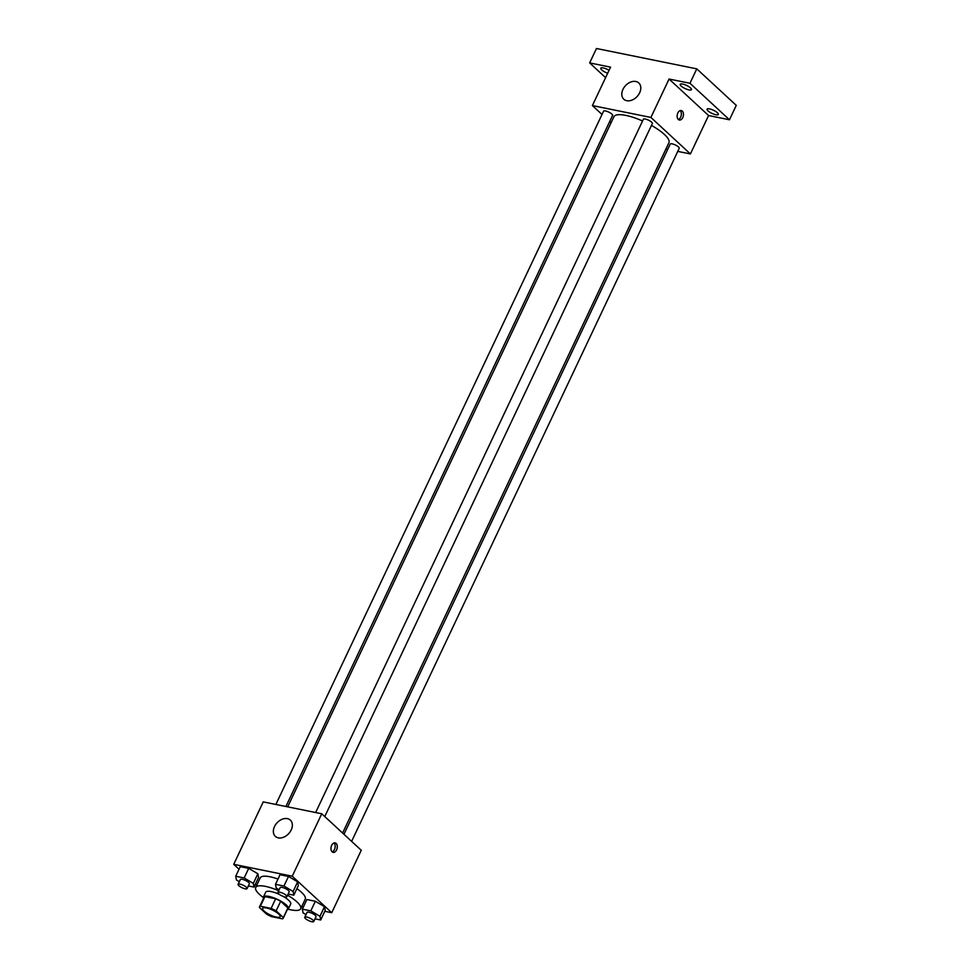 <?xml version="1.0" encoding="UTF-8"?>
<svg xmlns="http://www.w3.org/2000/svg" width="970" height="970" viewBox="0 0 970 970"><rect width="100%" height="100%" fill="white"/><g stroke="black" fill="none" stroke-linecap="round" stroke-linejoin="round"><path stroke-width="1.45" d="M278.693 914.019A9.676 2.692 25.3 0 1 280.136 916.662A9.676 2.692 25.3 0 1 270.23 914.965A9.676 2.692 25.3 0 1 262.64 908.393A9.676 2.692 25.3 0 1 269.357 908.793A9.676 2.692 25.3 0 1 278.693 914.019M271.103 908.405L260.384 906.222A13.143 3.65 25.3 0 0 259.499 906.914A13.143 3.65 25.3 0 0 259.402 907.484L266.641 914.177A13.143 3.65 25.3 0 0 271.661 916.65L282.391 918.832A13.143 3.65 25.3 0 0 283.264 918.141A13.143 3.65 25.3 0 0 283.361 917.571L276.123 910.878A13.143 3.65 25.3 0 0 271.103 908.405L275.638 898.802L264.919 896.619L260.384 906.222M283.361 917.571L287.896 907.968L280.669 901.275L276.123 910.878M287.896 907.968A13.143 3.65 25.3 0 1 287.799 908.538L283.264 918.141M259.499 906.914L264.046 897.311A13.143 3.65 25.3 0 1 264.919 896.619M275.638 898.802A13.143 3.65 25.3 0 1 280.669 901.275M287.29 909.617A13.822 3.844 -154.7 0 0 288.417 908.829A13.822 3.844 -154.7 0 0 277.565 899.445A13.822 3.844 -154.7 0 0 263.428 897.02A13.822 3.844 -154.7 0 0 263.537 898.39M263.428 897.02L265.695 892.218A13.822 3.844 25.3 0 1 279.53 894.498M283.167 896.377A13.822 3.844 25.3 0 1 288.648 900.245A13.822 3.844 25.3 0 1 290.697 904.028L288.417 908.829M287.569 895.237A24.88 6.923 25.3 0 1 297.002 901.942A24.88 6.923 25.3 0 1 300.688 908.757A24.88 6.923 25.3 0 1 288.138 909.205M263.319 897.48A24.88 6.923 25.3 0 1 255.692 887.489A24.88 6.923 25.3 0 1 278.681 890.739M296.893 888.665A24.88 6.923 25.3 0 1 301.537 892.339A24.88 6.923 25.3 0 1 305.235 899.154L300.688 908.757M255.692 887.489L260.239 877.886A24.88 6.923 25.3 0 1 277.99 879.062M248.356 885.937L254.031 887.089L258.566 877.486L257.862 873.776L248.696 868.356L240.257 866.646L235.71 876.249L236.425 879.96L239.36 881.694M324.78 911.291L331.74 912.709L292.249 876.201L233.734 864.331L239.032 869.229M255.352 884.313L256.638 885.501M301.706 906.611L303.392 906.95M315.007 918.845L320.682 919.996L325.217 910.381L324.501 906.683L315.347 901.263L306.896 899.542L302.361 909.157L303.077 912.855L305.999 914.589M288.151 894.013L293.825 895.164L298.36 885.561L297.644 881.863L288.49 876.443L280.039 874.722L275.504 884.325L276.22 888.035L279.142 889.769M233.734 864.331L263.246 801.899L321.749 813.769L361.252 850.278L331.74 912.709M321.749 813.769L292.249 876.201M291.206 829.944A11.058 7.954 132.7 0 1 275.347 836.37A11.058 7.954 132.7 0 1 277.008 822.851A11.058 7.954 132.7 0 1 290.357 820.123A11.058 7.954 132.7 0 1 291.206 829.944M336.105 843.427A4.838 3.08 -78.5 0 1 336.917 849.102A4.838 3.08 -78.5 0 1 333.159 852.375A4.838 3.08 -78.5 0 1 331.109 847.016A4.838 3.08 -78.5 0 1 335.087 842.894A4.838 3.08 -78.5 0 1 336.105 843.427M333.971 842.978A4.838 3.08 -78.5 0 1 334.007 843.003A4.838 3.08 -78.5 0 1 335.026 847.853A4.838 3.08 -78.5 0 1 332.164 851.866M651.464 125.421A30.409 8.463 25.3 0 1 664.389 134.418A30.409 8.463 25.3 0 1 668.9 142.76L342.604 833.036M287.69 806.858L613.901 116.764A30.409 8.463 25.3 0 1 642.552 120.983M324.768 816.558L652.361 123.517A4.971 1.382 -154.7 0 0 648.457 120.134A4.971 1.382 -154.7 0 0 643.365 119.261L315.65 812.533M343.962 834.297L670.221 144.081A4.971 1.382 25.3 0 1 673.677 144.287A4.971 1.382 25.3 0 1 678.479 146.967A4.971 1.382 25.3 0 1 679.218 148.337L351.625 841.378M275.868 804.457L603.57 111.186A4.971 1.382 25.3 0 1 607.038 111.38A4.971 1.382 25.3 0 1 611.84 114.072A4.971 1.382 25.3 0 1 612.579 115.43L285.907 806.494M665.953 148.98L667.736 149.344M677.775 151.381L690.397 153.951L650.906 117.443L592.391 105.572L602.018 114.472M609.681 121.553L611.039 122.802M689.961 83.262L696.775 68.858L736.266 105.366L729.464 119.771L689.961 83.262L669.07 79.031L650.906 117.443M690.397 153.951L708.561 115.527L729.464 119.771M696.775 68.858L596.465 48.5L589.651 62.904L605.595 77.636M592.391 105.572L610.554 67.148L589.651 62.904M639.654 92.793A11.058 7.954 132.7 0 1 623.795 99.219A11.058 7.954 132.7 0 1 625.456 85.7A11.058 7.954 132.7 0 1 638.806 82.971A11.058 7.954 132.7 0 1 639.654 92.793M708.561 115.527L669.07 79.031M682.286 111.089A4.838 3.08 -78.5 0 1 683.098 116.764A4.838 3.08 -78.5 0 1 679.339 120.025A4.838 3.08 -78.5 0 1 677.278 114.678A4.838 3.08 -78.5 0 1 681.267 110.544A4.838 3.08 -78.5 0 1 682.286 111.089M680.152 110.628A4.838 3.08 -78.5 0 1 680.188 110.653A4.838 3.08 -78.5 0 1 681.207 115.503A4.838 3.08 -78.5 0 1 678.345 119.516M607.669 73.247A6.22 1.734 25.3 0 1 600.806 68.215A6.22 1.734 25.3 0 1 603.255 67.936A6.22 1.734 25.3 0 1 609.051 70.313M709.519 108.882A6.22 1.734 25.3 0 1 715.678 111.477A6.22 1.734 25.3 0 1 718.309 114.472A6.22 1.734 25.3 0 1 711.956 113.369A6.22 1.734 25.3 0 1 707.069 109.149A6.22 1.734 25.3 0 1 709.519 108.882M682.662 84.063A6.22 1.734 25.3 0 1 688.821 86.657A6.22 1.734 25.3 0 1 691.452 89.64A6.22 1.734 25.3 0 1 685.099 88.549A6.22 1.734 25.3 0 1 680.212 84.329A6.22 1.734 25.3 0 1 682.662 84.063M293.825 895.164L293.11 891.466L283.943 886.046L275.504 884.325M277.893 892.424L280.16 887.623A4.971 1.382 25.3 0 1 283.616 887.829A4.971 1.382 25.3 0 1 288.417 890.509A4.971 1.382 25.3 0 1 289.157 891.879L286.89 896.68A4.971 1.382 25.3 0 1 281.797 895.807A4.971 1.382 25.3 0 1 277.893 892.424A4.971 1.382 25.3 0 1 281.348 892.63A4.971 1.382 25.3 0 1 286.15 895.31A4.971 1.382 25.3 0 1 286.89 896.68M298.36 885.561L297.644 881.863L293.11 891.466M297.644 881.863L288.49 876.443L283.943 886.046M288.49 876.443L280.039 874.722M254.031 887.089L253.315 883.391L244.161 877.971L235.71 876.249M238.099 884.349L240.366 879.547A4.971 1.382 25.3 0 1 243.834 879.754A4.971 1.382 25.3 0 1 248.635 882.433A4.971 1.382 25.3 0 1 249.375 883.803L247.095 888.605A4.971 1.382 25.3 0 1 242.015 887.72A4.971 1.382 25.3 0 1 238.099 884.349A4.971 1.382 25.3 0 1 241.554 884.555A4.971 1.382 25.3 0 1 246.368 887.235A4.971 1.382 25.3 0 1 247.095 888.605M258.566 877.486L257.862 873.776L253.315 883.391M257.862 873.776L248.696 868.356L244.161 877.971M248.696 868.356L240.257 866.646M320.682 919.996L319.967 916.286L310.8 910.866L302.361 909.157M304.75 917.244L307.017 912.443A4.971 1.382 25.3 0 1 310.473 912.649A4.971 1.382 25.3 0 1 315.274 915.328A4.971 1.382 25.3 0 1 316.014 916.698L313.746 921.5A4.971 1.382 25.3 0 1 308.654 920.627A4.971 1.382 25.3 0 1 304.75 917.244A4.971 1.382 25.3 0 1 308.205 917.45A4.971 1.382 25.3 0 1 313.007 920.142A4.971 1.382 25.3 0 1 313.746 921.5M325.217 910.381L324.501 906.683L319.967 916.286M324.501 906.683L315.347 901.263L310.8 910.866M315.347 901.263L306.896 899.542"/></g></svg>
